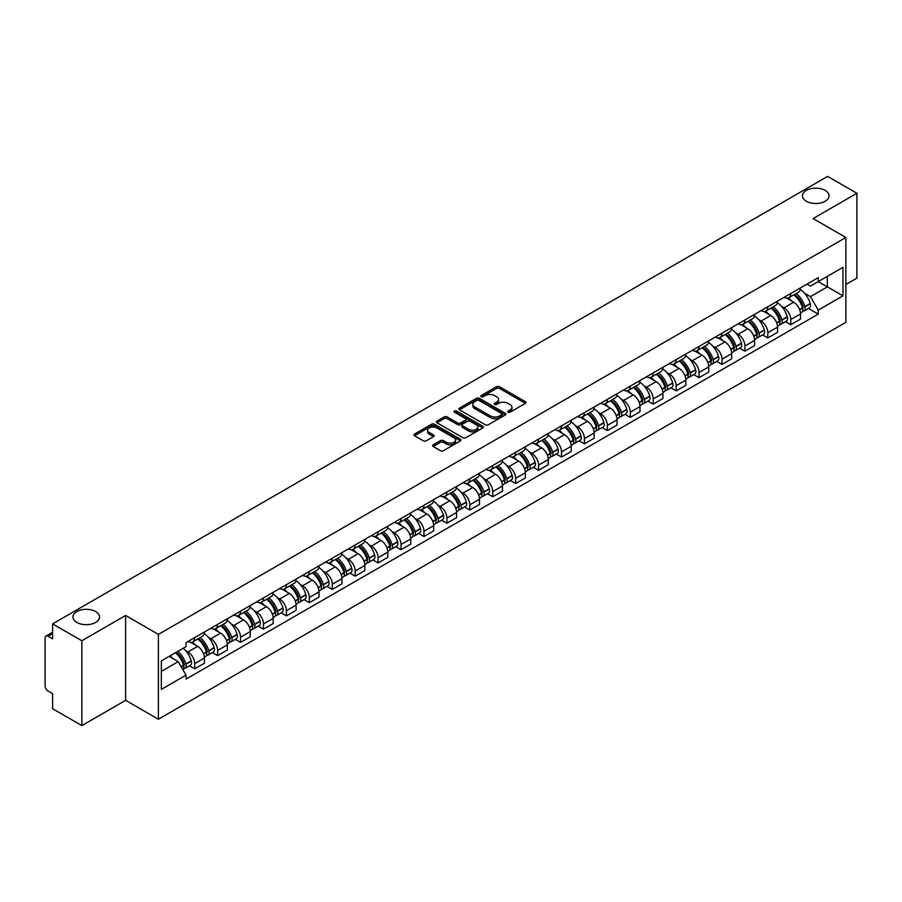 <?xml version="1.0" encoding="UTF-8"?>
<svg xmlns="http://www.w3.org/2000/svg" width="902" height="902" viewBox="0 0 902 902"><rect width="100%" height="100%" fill="white"/><g stroke="black" fill="none" stroke-linecap="round" stroke-linejoin="round"><path stroke-width="1.35" d="M508.063 412.203A1.432 0.823 0 0 0 510.081 412.203L525.404 403.363A2.041 1.173 0 0 0 526.001 402.529A2.041 1.173 0 0 0 525.404 401.694L499.437 386.699A2.041 1.173 0 0 0 496.562 386.699L481.228 395.55A1.432 0.823 0 0 0 480.811 396.136A1.432 0.823 0 0 0 481.228 396.722A1.432 0.823 0 0 0 483.247 396.722L485.231 395.572A6.528 3.766 0 0 1 494.465 395.572L496.63 396.824A6.528 3.766 0 0 1 498.547 399.485A6.528 3.766 0 0 1 496.63 402.145L494.646 403.295A1.432 0.823 0 0 0 494.228 403.882A1.432 0.823 0 0 0 494.646 404.457A1.432 0.823 0 0 0 496.664 404.457L498.648 403.318A6.528 3.766 0 0 1 507.882 403.318L510.047 404.57A6.528 3.766 0 0 1 511.953 407.23A6.528 3.766 0 0 1 510.047 409.891L508.063 411.041A1.432 0.823 0 0 0 507.646 411.628A1.432 0.823 0 0 0 508.063 412.203L508.063 411.041M95.657 611.567A13.305 7.678 0 0 0 81.157 609.91A13.305 7.678 0 0 0 72.949 617.002A13.305 7.678 0 0 0 76.839 622.425A13.305 7.678 0 0 0 91.339 624.094A13.305 7.678 0 0 0 99.547 617.002A13.305 7.678 0 0 0 95.657 611.567M825.161 190.401A13.305 7.678 0 0 0 810.661 188.732A13.305 7.678 0 0 0 802.453 195.824A13.305 7.678 0 0 0 806.343 201.259A13.305 7.678 0 0 0 820.843 202.916A13.305 7.678 0 0 0 829.051 195.824A13.305 7.678 0 0 0 825.161 190.401M433.231 444.833A2.041 1.173 0 0 0 432.633 445.667A2.041 1.173 0 0 0 433.231 446.501L440.514 450.707A2.041 1.173 0 0 0 443.401 450.707L460.426 440.875A2.041 1.173 0 0 0 461.023 440.041A2.041 1.173 0 0 0 460.426 439.206L434.46 424.222A2.041 1.173 0 0 0 431.573 424.222L414.548 434.042A2.041 1.173 0 0 0 413.95 434.877A2.041 1.173 0 0 0 414.548 435.711L423.354 440.796A2.041 1.173 0 0 0 426.24 440.796L433.524 436.591A2.041 1.173 0 0 0 434.121 435.756A2.041 1.173 0 0 0 433.524 434.922L429.16 432.408A5.457 3.146 0 0 1 427.559 430.175A5.457 3.146 0 0 1 430.93 427.266A5.457 3.146 0 0 1 436.872 427.943L453.965 437.82A5.457 3.146 0 0 1 455.566 440.041A5.457 3.146 0 0 1 452.195 442.95A5.457 3.146 0 0 1 446.253 442.273L443.401 440.627A2.041 1.173 0 0 0 440.514 440.627L433.231 444.833L433.231 446.501L440.514 442.33L440.514 440.627M158.402 634.399L125.637 615.468L81.845 640.758L52.598 623.868L827.653 176.397L856.9 193.276L813.108 218.566L845.873 237.485L158.402 634.399L158.402 719.244L845.873 322.33L845.873 237.485M485.377 424.808A2.041 1.173 0 0 0 488.264 424.808L505.289 414.976A2.041 1.173 0 0 0 505.887 414.142A2.041 1.173 0 0 0 505.289 413.308L479.323 398.323A2.041 1.173 0 0 0 476.436 398.323L459.411 408.144A2.041 1.173 0 0 0 458.814 408.978A2.041 1.173 0 0 0 459.411 409.812L485.377 424.808M455.003 412.518A1.432 0.823 0 0 1 456.457 412.721L482.829 427.943L465.827 437.752A2.041 1.173 0 0 1 462.952 437.752L436.985 422.767L436.985 421.099A2.041 1.173 0 0 0 436.388 421.933A2.041 1.173 0 0 0 436.985 422.767M436.985 421.099L444.269 416.893A2.041 1.173 0 0 1 447.155 416.893L457.686 422.97A2.041 1.173 0 0 0 460.572 422.97L465.398 420.185A2.041 1.173 0 0 0 465.996 419.351A2.041 1.173 0 0 0 465.398 418.517L454.439 412.191A1.432 0.823 0 0 1 454.022 411.605A1.432 0.823 0 0 1 454.901 410.838A1.432 0.823 0 0 1 456.457 411.019L482.852 426.263A2.041 1.173 0 0 1 483.449 427.097A2.041 1.173 0 0 1 482.852 427.931L482.852 426.263M81.845 640.758L81.845 725.603L52.598 708.724L52.598 693.706L48.043 691.067A4.16 2.402 -120 0 1 45.1 685.982L45.1 637.962A4.16 2.402 -120 0 1 45.957 636.057L52.598 632.223M845.873 284.491L856.9 278.132L856.9 193.276M81.845 725.603L125.637 700.324L158.402 719.244M52.598 623.868L52.598 638.887L48.043 636.26A4.16 2.402 -120 0 0 45.957 636.057M790.772 293.488A9.561 5.525 60 0 1 788.788 297.773L798.484 292.18A9.561 5.525 -120 0 0 800.469 287.885M781.56 306.409L784.007 307.819A9.561 5.525 60 0 1 790.772 319.533L800.469 313.93A9.561 5.525 -120 0 0 793.704 302.226L786.769 298.212M800.469 313.93L800.469 319.105L790.772 324.709L785.507 321.676M788.788 297.773A9.561 5.525 60 0 1 784.086 297.344M790.772 319.533L790.772 324.709M767.839 306.725A9.561 5.525 60 0 1 765.866 311.01L775.562 305.406A9.561 5.525 -120 0 0 777.547 301.121M762.585 334.901L767.839 337.946L777.547 332.342L777.547 327.167A9.561 5.525 -120 0 0 770.782 315.463L763.836 311.449M765.866 311.01A9.561 5.525 60 0 1 761.153 310.581M758.638 319.646L761.085 321.056A9.561 5.525 60 0 1 767.839 332.77L767.839 337.946M744.917 319.951A9.561 5.525 60 0 1 742.932 324.246L752.64 318.643A9.561 5.525 -120 0 0 754.613 314.358M739.663 348.138L744.917 351.182L754.613 345.579L754.613 340.404A9.561 5.525 -120 0 0 747.859 328.7L740.914 324.686M742.932 324.246A9.561 5.525 60 0 1 738.231 323.818M735.716 332.883L738.163 334.292A9.561 5.525 60 0 1 744.917 346.007L744.917 351.182M721.995 333.188A9.561 5.525 60 0 1 720.01 337.483L729.707 331.88A9.561 5.525 -120 0 0 731.691 327.595M716.729 361.375L721.995 364.419L731.691 358.816L731.691 353.64A9.561 5.525 -120 0 0 724.926 341.926L717.992 337.923M720.01 337.483A9.561 5.525 60 0 1 715.309 337.055M712.783 346.12L715.23 347.529A9.561 5.525 60 0 1 721.995 359.244L721.995 364.419M699.061 346.424A9.561 5.525 60 0 1 697.088 350.72L706.785 345.116A9.561 5.525 -120 0 0 708.769 340.832M693.807 374.612L699.061 377.656L708.769 372.052L708.769 366.877A9.561 5.525 -120 0 0 702.004 355.162L695.059 351.16M697.088 350.72A9.561 5.525 60 0 1 692.375 350.292M689.861 359.357L692.308 360.766A9.561 5.525 60 0 1 699.061 372.481L699.061 377.656M676.139 359.661A9.561 5.525 60 0 1 674.166 363.957L683.863 358.353A9.561 5.525 -120 0 0 685.836 354.069M670.885 387.849L676.139 390.882L685.836 385.289L685.836 380.114A9.561 5.525 -120 0 0 679.082 368.399L672.137 364.397M674.166 363.957A9.561 5.525 60 0 1 669.453 363.529M666.939 372.594L669.385 374.003A9.561 5.525 60 0 1 676.139 385.706L676.139 390.882M653.217 372.898A9.561 5.525 60 0 1 651.233 377.194L660.929 371.59A9.561 5.525 -120 0 0 662.914 367.294M647.952 401.086L653.217 404.119L662.914 398.526L662.914 393.351A9.561 5.525 -120 0 0 656.16 381.636L649.214 377.634M651.233 377.194A9.561 5.525 60 0 1 646.531 376.754M644.005 385.83L646.452 387.24A9.561 5.525 60 0 1 653.217 398.943L653.217 404.119M630.284 386.135A9.561 5.525 60 0 1 628.311 390.431L638.007 384.827A9.561 5.525 -120 0 0 639.992 380.531M625.03 414.322L630.295 417.355L639.992 411.763L639.992 406.588A9.561 5.525 -120 0 0 633.227 394.873L626.281 390.87M628.311 390.431A9.561 5.525 60 0 1 623.598 389.991M621.083 399.067L623.53 400.477A9.561 5.525 60 0 1 630.295 412.18L630.295 417.355M607.362 399.372A9.561 5.525 60 0 1 605.389 403.668L615.085 398.064A9.561 5.525 -120 0 0 617.058 393.768M602.108 427.559L607.362 430.592L617.058 425L617.058 419.825A9.561 5.525 -120 0 0 610.304 408.11L603.359 404.107M605.389 403.668A9.561 5.525 60 0 1 600.676 403.228M598.161 412.293L600.608 413.714A9.561 5.525 60 0 1 607.362 425.417L607.362 430.592M584.44 412.609A9.561 5.525 60 0 1 582.455 416.893L592.163 411.301A9.561 5.525 -120 0 0 594.136 407.005M579.174 440.796L584.44 443.829L594.136 438.225L594.136 433.05A9.561 5.525 -120 0 0 587.382 421.347L580.437 417.333M582.455 416.893A9.561 5.525 60 0 1 577.754 416.465M575.228 425.53L577.675 426.95A9.561 5.525 60 0 1 584.44 438.654L584.44 443.829M561.518 425.845A9.561 5.525 60 0 1 559.533 430.13L569.23 424.538A9.561 5.525 -120 0 0 571.214 420.242M556.252 454.033L561.518 457.066L571.214 451.462L571.214 446.287A9.561 5.525 -120 0 0 564.449 434.584L557.515 430.57M559.533 430.13A9.561 5.525 60 0 1 554.831 429.702M552.306 438.767L554.753 440.187A9.561 5.525 60 0 1 561.518 451.891L561.518 457.066M538.584 439.082A9.561 5.525 60 0 1 536.611 443.367L546.308 437.774A9.561 5.525 -120 0 0 548.281 433.479M533.33 467.27L538.584 470.303L548.292 464.699L548.292 459.524A9.561 5.525 -120 0 0 541.527 447.82L534.582 443.807M536.611 443.367A9.561 5.525 60 0 1 531.898 442.938M529.384 452.003L531.83 453.413A9.561 5.525 60 0 1 538.584 465.128L538.584 470.303M515.662 452.319A9.561 5.525 60 0 1 513.678 456.604L523.385 451.011A9.561 5.525 -120 0 0 525.359 446.715M510.397 480.507L515.662 483.54L525.359 477.936L525.359 472.761A9.561 5.525 -120 0 0 518.605 461.057L511.659 457.043M513.678 456.604A9.561 5.525 60 0 1 508.976 456.175M506.462 465.24L508.897 466.65A9.561 5.525 60 0 1 515.662 478.364L515.662 483.54M492.74 465.556A9.561 5.525 60 0 1 490.756 469.841L500.452 464.248A9.561 5.525 -120 0 0 502.437 459.952M487.475 493.732L492.74 496.776L502.437 491.173L502.437 485.998A9.561 5.525 -120 0 0 495.672 474.294L488.737 470.28M490.756 469.841A9.561 5.525 60 0 1 486.054 469.412M483.528 478.477L485.975 479.887A9.561 5.525 60 0 1 492.74 491.601L492.74 496.776M469.807 478.782A9.561 5.525 60 0 1 467.834 483.077L477.53 477.474A9.561 5.525 -120 0 0 479.514 473.189M464.553 506.969L469.807 510.013L479.514 504.41L479.514 499.234A9.561 5.525 -120 0 0 472.749 487.531L465.804 483.517M467.834 483.077A9.561 5.525 60 0 1 463.121 482.649M460.606 491.714L463.053 493.123A9.561 5.525 60 0 1 469.807 504.838L469.807 510.013M446.885 492.018A9.561 5.525 60 0 1 444.9 496.314L454.608 490.711A9.561 5.525 -120 0 0 456.581 486.426M441.63 520.206L446.885 523.25L456.581 517.647L456.581 512.471A9.561 5.525 -120 0 0 449.827 500.757L442.882 496.754M444.9 496.314A9.561 5.525 60 0 1 440.199 495.886M437.684 504.951L440.12 506.36A9.561 5.525 60 0 1 446.885 518.075L446.885 523.25M423.963 505.255A9.561 5.525 60 0 1 421.978 509.551L431.675 503.947A9.561 5.525 -120 0 0 433.659 499.663M418.697 533.443L423.963 536.487L433.659 530.883L433.659 525.708A9.561 5.525 -120 0 0 426.894 513.993L419.96 509.991M421.978 509.551A9.561 5.525 60 0 1 417.276 509.123M414.751 518.188L417.198 519.597A9.561 5.525 60 0 1 423.963 531.312L423.963 536.487M401.029 518.492A9.561 5.525 60 0 1 399.056 522.788L408.753 517.184A9.561 5.525 -120 0 0 410.737 512.9M395.775 546.68L401.029 549.724L410.737 544.12L410.737 538.945A9.561 5.525 -120 0 0 403.972 527.23L397.027 523.228M399.056 522.788A9.561 5.525 60 0 1 394.343 522.359M391.829 531.425L394.275 532.834A9.561 5.525 60 0 1 401.029 544.537L401.029 549.724M378.107 531.729A9.561 5.525 60 0 1 376.134 536.025L385.83 530.421A9.561 5.525 -120 0 0 387.804 526.137M372.853 559.917L378.107 562.949L387.804 557.357L387.804 552.182A9.561 5.525 -120 0 0 381.05 540.467L374.104 536.465M376.134 536.025A9.561 5.525 60 0 1 371.421 535.596M368.907 544.661L371.353 546.071A9.561 5.525 60 0 1 378.107 557.774L378.107 562.949M355.185 544.966A9.561 5.525 60 0 1 353.201 549.262L362.897 543.658A9.561 5.525 -120 0 0 364.882 539.362M349.92 573.153L355.185 576.186L364.882 570.594L364.882 565.419A9.561 5.525 -120 0 0 358.117 553.704L351.182 549.701M353.201 549.262A9.561 5.525 60 0 1 348.499 548.822M345.973 557.898L348.42 559.308A9.561 5.525 60 0 1 355.185 571.011L355.185 576.186M332.252 558.203A9.561 5.525 60 0 1 330.279 562.498L339.975 556.895A9.561 5.525 -120 0 0 341.959 552.599M326.998 586.39L332.263 589.423L341.959 583.831L341.959 578.656A9.561 5.525 -120 0 0 335.194 566.941L328.249 562.938M330.279 562.498A9.561 5.525 60 0 1 325.566 562.059M323.051 571.135L325.498 572.544A9.561 5.525 60 0 1 332.263 584.248L332.263 589.423M309.33 571.44A9.561 5.525 60 0 1 307.356 575.735L317.053 570.132A9.561 5.525 -120 0 0 319.026 565.836M304.075 599.627L309.33 602.66L319.026 597.068L319.026 591.881A9.561 5.525 -120 0 0 312.272 580.178L305.327 576.175M307.356 575.735A9.561 5.525 60 0 1 302.644 575.296M300.129 584.361L302.576 585.781A9.561 5.525 60 0 1 309.33 597.485L309.33 602.66M286.408 584.676A9.561 5.525 60 0 1 284.423 588.961L294.131 583.368A9.561 5.525 -120 0 0 296.104 579.073M281.142 612.864L286.408 615.897L296.104 610.293L296.104 605.118A9.561 5.525 -120 0 0 289.35 593.415L282.405 589.401M284.423 588.961A9.561 5.525 60 0 1 279.721 588.532M277.196 597.598L279.643 599.018A9.561 5.525 60 0 1 286.408 610.722L286.408 615.897M263.485 597.913A9.561 5.525 60 0 1 261.501 602.198L271.198 596.605A9.561 5.525 -120 0 0 273.182 592.31M258.22 626.101L263.485 629.134L273.182 623.53L273.182 618.355A9.561 5.525 -120 0 0 266.417 606.651L259.483 602.637M261.501 602.198A9.561 5.525 60 0 1 256.799 601.769M254.274 610.834L256.72 612.255A9.561 5.525 60 0 1 263.485 623.958L263.485 629.134M240.552 611.15A9.561 5.525 60 0 1 238.579 615.435L248.275 609.842A9.561 5.525 -120 0 0 250.249 605.546M235.298 639.338L240.552 642.371L250.26 636.767L250.26 631.592A9.561 5.525 -120 0 0 243.495 619.888L236.549 615.874M238.579 615.435A9.561 5.525 60 0 1 233.866 615.006M231.352 624.071L233.798 625.481A9.561 5.525 60 0 1 240.552 637.195L240.552 642.371M217.63 624.387A9.561 5.525 60 0 1 215.646 628.671L225.353 623.079A9.561 5.525 -120 0 0 227.327 618.783M212.365 652.574L217.63 655.607L227.327 650.004L227.327 644.829A9.561 5.525 -120 0 0 220.573 633.125L213.627 629.111M215.646 628.671A9.561 5.525 60 0 1 210.944 628.243M208.418 637.308L210.865 638.717A9.561 5.525 60 0 1 217.63 650.432L217.63 655.607M194.708 637.624A9.561 5.525 60 0 1 192.724 641.908L202.42 636.305A9.561 5.525 -120 0 0 204.404 632.02M189.443 665.8L194.708 668.844L204.404 663.241L204.404 658.065A9.561 5.525 -120 0 0 197.639 646.362L190.705 642.348M192.724 641.908A9.561 5.525 60 0 1 188.022 641.48M185.496 650.545L187.943 651.954A9.561 5.525 60 0 1 194.708 663.669L194.708 668.844M807.008 284.107L810.458 286.103L842.942 267.353L827.359 276.35L827.359 286.87L810.458 296.623L804.494 293.173M161.345 671.392L178.246 661.628L186.037 675.124L161.345 689.376L161.345 660.862L186.037 646.61L186.037 642.619L818.249 277.613L818.249 281.604L842.942 295.856L818.249 310.119L810.458 296.623M842.942 267.353L842.942 295.856M186.037 675.124L186.037 679.105L818.249 314.099L818.249 310.119M125.637 615.468L125.637 700.324M178.246 661.628L169.136 656.374M808.429 308.439L818.249 314.099M508.627 412.406L510.047 411.594A6.528 3.766 0 0 0 511.953 408.933L511.953 407.23M498.547 399.485L498.547 401.187A6.528 3.766 0 0 1 496.63 403.848L495.221 404.66M525.381 403.374L499.437 388.401A2.041 1.173 0 0 0 496.562 388.401L481.803 396.914M505.255 414.988L479.323 400.014A2.041 1.173 0 0 0 476.436 400.014L459.445 409.824M501.681 414.728A1.432 0.823 0 0 0 502.098 414.142A1.432 0.823 0 0 0 501.681 413.556L478.883 400.398A1.432 0.823 0 0 0 476.865 400.398L474.779 401.604A6.528 3.766 0 0 0 472.862 404.276A6.528 3.766 0 0 0 474.779 406.937L490.35 415.935A6.528 3.766 0 0 0 499.584 415.935L501.681 414.728L501.681 416.42A1.432 0.823 0 0 0 502.098 415.845L502.098 414.142M472.862 404.276L472.862 405.968A6.528 3.766 0 0 0 474.779 408.64L474.779 406.937M501.681 416.42L499.584 417.626A6.528 3.766 0 0 1 490.35 417.626L474.779 408.64M437.008 422.779L444.269 418.584L444.269 416.893M465.996 419.351L465.996 421.042A2.041 1.173 0 0 1 465.398 421.877L460.572 424.673A2.041 1.173 0 0 1 457.686 424.673L447.155 418.584A2.041 1.173 0 0 0 444.269 418.584M468.612 429.284A5.457 3.146 0 0 0 474.553 429.961A5.457 3.146 0 0 0 477.925 427.052A5.457 3.146 0 0 0 476.324 424.819L470.303 421.347A2.041 1.173 0 0 0 467.416 421.347L462.591 424.132A2.041 1.173 0 0 0 461.993 424.966A2.041 1.173 0 0 0 462.591 425.8L468.612 429.284L468.612 430.976A5.457 3.146 0 0 0 474.553 431.663A5.457 3.146 0 0 0 477.925 428.754L477.925 427.052M461.993 424.966L461.993 426.669A2.041 1.173 0 0 0 462.591 427.503L462.591 425.8M468.612 430.976L462.591 427.503M455.566 440.041L455.566 441.743A5.457 3.146 0 0 1 452.195 444.652A5.457 3.146 0 0 1 446.253 443.964L443.401 442.33A2.041 1.173 0 0 0 440.514 442.33M427.559 430.175L427.559 431.878A5.457 3.146 0 0 0 429.16 434.099L429.16 432.408M433.49 436.602L429.16 434.099M460.392 440.898L434.46 425.913A2.041 1.173 0 0 0 431.573 425.913L414.582 435.734M794.38 294.548A13.09 7.554 60 0 1 794.448 294.582A13.09 7.554 60 0 1 803.062 306.342L803.13 306.612A2.548 1.466 60 0 1 802.735 308.608A2.548 1.466 60 0 1 802.679 308.642M793.805 294.875A15.796 9.121 60 0 1 802.487 307.909L802.566 308.18A5.243 3.033 60 0 1 801.731 312.306L800.424 313.062M802.633 311.145A5.243 3.033 -120 0 0 804.088 310.942A5.243 3.033 -120 0 0 804.911 306.827L804.832 306.556A15.796 9.121 -120 0 0 796.15 293.522M800.266 289.565A15.796 9.121 60 0 1 810.199 303.455L810.278 303.726A5.243 3.033 60 0 1 809.444 307.853L804.088 310.942M788.416 297.964A15.796 9.121 60 0 1 791.719 301.076M799.397 301.099L801.404 302.26M771.447 307.785A13.09 7.554 60 0 1 771.514 307.819A13.09 7.554 60 0 1 780.129 319.567L780.207 319.838A2.548 1.466 60 0 1 779.813 321.845A2.548 1.466 60 0 1 779.745 321.867M770.883 308.112A15.796 9.121 60 0 1 779.553 321.146L779.632 321.416A5.243 3.033 60 0 1 778.809 325.543L777.501 326.298M779.7 324.382A5.243 3.033 -120 0 0 781.155 324.179A5.243 3.033 -120 0 0 781.989 320.063L781.91 319.793A15.796 9.121 -120 0 0 773.228 306.759M777.344 302.801A15.796 9.121 60 0 1 787.277 316.692L787.356 316.963A5.243 3.033 60 0 1 786.521 321.089L781.155 324.179M765.494 311.19A15.796 9.121 60 0 1 768.786 314.313M776.464 314.336L778.482 315.497M748.525 321.022A13.09 7.554 60 0 1 748.592 321.056A13.09 7.554 60 0 1 757.206 332.804L757.285 333.075A2.548 1.466 60 0 1 756.879 335.082A2.548 1.466 60 0 1 756.823 335.104M747.95 321.349A15.796 9.121 60 0 1 756.631 334.383L756.71 334.653A5.243 3.033 60 0 1 755.876 338.78L754.579 339.524M756.778 337.619A5.243 3.033 -120 0 0 758.232 337.416A5.243 3.033 -120 0 0 759.067 333.3L758.988 333.03A15.796 9.121 -120 0 0 750.306 319.996M754.422 316.038A15.796 9.121 60 0 1 764.344 329.929L764.422 330.2A5.243 3.033 60 0 1 763.599 334.326L758.232 337.416M742.56 324.427A15.796 9.121 60 0 1 745.864 327.539M753.542 327.561L755.56 328.734M725.603 334.259A13.09 7.554 60 0 1 725.67 334.292A13.09 7.554 60 0 1 734.284 346.041L734.363 346.312A2.548 1.466 60 0 1 733.957 348.319A2.548 1.466 60 0 1 733.901 348.341M725.028 334.586A15.796 9.121 60 0 1 733.709 347.62L733.788 347.89A5.243 3.033 60 0 1 732.954 352.017L731.646 352.761M733.856 350.855A5.243 3.033 -120 0 0 735.31 350.652A5.243 3.033 -120 0 0 736.133 346.537L736.055 346.267A15.796 9.121 -120 0 0 727.384 333.233M731.488 329.275A15.796 9.121 60 0 1 741.421 343.166L741.5 343.437A5.243 3.033 60 0 1 740.666 347.552L735.31 350.652M719.638 337.664A15.796 9.121 60 0 1 722.942 340.776M730.62 340.798L732.627 341.959M702.669 347.495A13.09 7.554 60 0 1 702.737 347.529A13.09 7.554 60 0 1 711.351 359.278L711.43 359.548A2.548 1.466 60 0 1 711.035 361.555A2.548 1.466 60 0 1 710.968 361.578M702.106 347.822A15.796 9.121 60 0 1 710.787 360.856L710.855 361.127A5.243 3.033 60 0 1 710.032 365.242L708.724 365.998M710.923 364.092A5.243 3.033 -120 0 0 712.377 363.889A5.243 3.033 -120 0 0 713.211 359.774L713.132 359.503A15.796 9.121 -120 0 0 704.451 346.469M708.566 342.501A15.796 9.121 60 0 1 718.499 356.403L718.578 356.673A5.243 3.033 60 0 1 717.744 360.789L712.377 363.889M696.716 350.901A15.796 9.121 60 0 1 700.008 354.012M707.698 354.035L709.705 355.196M679.747 360.732A13.09 7.554 60 0 1 679.815 360.766A13.09 7.554 60 0 1 688.429 372.515L688.508 372.785A2.548 1.466 60 0 1 688.102 374.781A2.548 1.466 60 0 1 688.046 374.815M679.172 361.059A15.796 9.121 60 0 1 687.854 374.093L687.933 374.364A5.243 3.033 60 0 1 687.11 378.479L685.802 379.235M688 377.318A5.243 3.033 -120 0 0 689.455 377.126A5.243 3.033 -120 0 0 690.289 373.011L690.21 372.729A15.796 9.121 -120 0 0 681.529 359.706M685.644 355.738A15.796 9.121 60 0 1 695.566 369.64L695.645 369.91A5.243 3.033 60 0 1 694.822 374.026L689.455 377.126M673.794 364.137A15.796 9.121 60 0 1 677.086 367.249M684.765 367.272L686.783 368.433M656.825 373.969A13.09 7.554 60 0 1 656.893 374.003A13.09 7.554 60 0 1 665.507 385.752L665.586 386.022A2.548 1.466 60 0 1 665.18 388.018A2.548 1.466 60 0 1 665.124 388.052M656.25 374.296A15.796 9.121 60 0 1 664.932 387.33L665.011 387.601A5.243 3.033 60 0 1 664.176 391.716L662.88 392.471M665.078 390.555A5.243 3.033 -120 0 0 666.533 390.363A5.243 3.033 -120 0 0 667.356 386.236L667.277 385.966A15.796 9.121 -120 0 0 658.607 372.943M662.711 368.974A15.796 9.121 60 0 1 672.644 382.876L672.723 383.147A5.243 3.033 60 0 1 671.9 387.262L666.533 390.363M650.861 377.374A15.796 9.121 60 0 1 654.164 380.486M661.842 380.509L663.849 381.67M633.903 387.206A13.09 7.554 60 0 1 633.959 387.24A13.09 7.554 60 0 1 642.574 398.988L642.652 399.259A2.548 1.466 60 0 1 642.258 401.255A2.548 1.466 60 0 1 642.201 401.289M633.328 387.533A15.796 9.121 60 0 1 642.01 400.567L642.077 400.838A5.243 3.033 60 0 1 641.254 404.953L639.946 405.708M642.156 403.792A5.243 3.033 -120 0 0 643.6 403.6A5.243 3.033 -120 0 0 644.434 399.473L644.355 399.203A15.796 9.121 -120 0 0 635.673 386.169M639.789 382.211A15.796 9.121 60 0 1 649.722 396.113L649.801 396.384A5.243 3.033 60 0 1 648.966 400.499L643.6 403.6M627.939 390.611A15.796 9.121 60 0 1 631.231 393.723M638.92 393.746L640.927 394.907M610.97 400.432A13.09 7.554 60 0 1 611.037 400.477A13.09 7.554 60 0 1 619.651 412.225L619.73 412.496A2.548 1.466 60 0 1 619.324 414.492A2.548 1.466 60 0 1 619.268 414.525M610.395 400.77A15.796 9.121 60 0 1 619.076 413.804L619.155 414.074A5.243 3.033 60 0 1 618.332 418.19L617.024 418.945M619.223 417.028A5.243 3.033 -120 0 0 620.677 416.837A5.243 3.033 -120 0 0 621.512 412.71L621.433 412.44A15.796 9.121 -120 0 0 612.751 399.406M616.867 395.448A15.796 9.121 60 0 1 626.8 409.35L626.867 409.621A5.243 3.033 60 0 1 626.044 413.736L620.677 416.837M605.016 403.848A15.796 9.121 60 0 1 608.309 406.96M615.987 406.982L618.005 408.144M588.048 413.668A13.09 7.554 60 0 1 588.115 413.714A13.09 7.554 60 0 1 596.729 425.462L596.808 425.733A2.548 1.466 60 0 1 596.402 427.728A2.548 1.466 60 0 1 596.346 427.762M587.473 414.007A15.796 9.121 60 0 1 596.154 427.041L596.233 427.311A5.243 3.033 60 0 1 595.399 431.427L594.102 432.182M596.301 430.265A5.243 3.033 -120 0 0 597.755 430.074A5.243 3.033 -120 0 0 598.578 425.947L598.511 425.676A15.796 9.121 -120 0 0 589.829 412.642M593.944 408.685A15.796 9.121 60 0 1 603.866 422.576L603.945 422.858A5.243 3.033 60 0 1 603.122 426.973L597.755 430.074M582.083 417.085A15.796 9.121 60 0 1 585.387 420.197M593.065 420.219L595.083 421.381M565.126 426.905A13.09 7.554 60 0 1 565.182 426.95A13.09 7.554 60 0 1 573.807 438.699L573.875 438.97A2.548 1.466 60 0 1 573.48 440.965A2.548 1.466 60 0 1 573.424 440.999M564.551 427.244A15.796 9.121 60 0 1 573.232 440.266L573.311 440.548A5.243 3.033 60 0 1 572.477 444.663L571.169 445.419M573.379 443.502A5.243 3.033 -120 0 0 574.833 443.31A5.243 3.033 -120 0 0 575.656 439.184L575.577 438.913A15.796 9.121 -120 0 0 566.896 425.879M571.011 421.922A15.796 9.121 60 0 1 580.944 435.813L581.023 436.083A5.243 3.033 60 0 1 580.189 440.21L574.833 443.31M559.161 430.322A15.796 9.121 60 0 1 562.465 433.434M570.143 433.456L572.15 434.617M542.192 440.142A13.09 7.554 60 0 1 542.26 440.187A13.09 7.554 60 0 1 550.874 451.936L550.953 452.206A2.548 1.466 60 0 1 550.547 454.202A2.548 1.466 60 0 1 550.491 454.236M541.617 440.48A15.796 9.121 60 0 1 550.299 453.503L550.378 453.774A5.243 3.033 60 0 1 549.555 457.9L548.247 458.656M550.445 456.739A5.243 3.033 -120 0 0 551.9 456.547A5.243 3.033 -120 0 0 552.734 452.421L552.655 452.15A15.796 9.121 -120 0 0 543.974 439.116M548.089 435.159A15.796 9.121 60 0 1 558.022 449.049L558.09 449.32A5.243 3.033 60 0 1 557.267 453.447L551.9 456.547M536.239 443.558A15.796 9.121 60 0 1 539.531 446.67M547.21 446.693L549.228 447.854M519.27 453.379A13.09 7.554 60 0 1 519.338 453.413A13.09 7.554 60 0 1 527.952 465.173L528.031 465.443A2.548 1.466 60 0 1 527.625 467.439A2.548 1.466 60 0 1 527.569 467.473M518.695 453.706A15.796 9.121 60 0 1 527.377 466.74L527.456 467.01A5.243 3.033 60 0 1 526.621 471.137L525.325 471.893M527.523 469.976A5.243 3.033 -120 0 0 528.978 469.773A5.243 3.033 -120 0 0 529.801 465.657L529.733 465.387A15.796 9.121 -120 0 0 521.052 452.353M525.167 448.395A15.796 9.121 60 0 1 535.089 462.286L535.168 462.557A5.243 3.033 60 0 1 534.345 466.684L528.978 469.773M513.306 456.795A15.796 9.121 60 0 1 516.609 459.907M524.288 459.93L526.306 461.091M496.348 466.616A13.09 7.554 60 0 1 496.416 466.65A13.09 7.554 60 0 1 505.03 478.398L505.097 478.68A2.548 1.466 60 0 1 504.703 480.676A2.548 1.466 60 0 1 504.646 480.71M495.773 466.943A15.796 9.121 60 0 1 504.455 479.977L504.534 480.247A5.243 3.033 60 0 1 503.699 484.374L502.391 485.129M504.601 483.213A5.243 3.033 -120 0 0 506.056 483.01A5.243 3.033 -120 0 0 506.879 478.894L506.8 478.624A15.796 9.121 -120 0 0 498.118 465.59M502.234 461.632A15.796 9.121 60 0 1 512.167 475.523L512.246 475.794A5.243 3.033 60 0 1 511.411 479.92L506.056 483.01M490.384 470.021A15.796 9.121 60 0 1 493.687 473.144M501.365 473.167L503.372 474.328M473.415 479.853A13.09 7.554 60 0 1 473.482 479.887A13.09 7.554 60 0 1 482.096 491.635L482.175 491.906A2.548 1.466 60 0 1 481.769 493.913A2.548 1.466 60 0 1 481.713 493.935M472.851 480.18A15.796 9.121 60 0 1 481.521 493.214L481.6 493.484A5.243 3.033 60 0 1 480.777 497.611L479.469 498.355M481.668 496.45A5.243 3.033 -120 0 0 483.122 496.247A5.243 3.033 -120 0 0 483.957 492.131L483.878 491.861A15.796 9.121 -120 0 0 475.196 478.827M479.312 474.869A15.796 9.121 60 0 1 489.245 488.76L489.324 489.031A5.243 3.033 60 0 1 488.489 493.157L483.122 496.247M467.462 483.258A15.796 9.121 60 0 1 470.754 486.381M478.432 486.392L480.45 487.565M450.493 493.09A13.09 7.554 60 0 1 450.56 493.123A13.09 7.554 60 0 1 459.174 504.872L459.253 505.143A2.548 1.466 60 0 1 458.847 507.149A2.548 1.466 60 0 1 458.791 507.172M449.918 493.417A15.796 9.121 60 0 1 458.599 506.45L458.678 506.721A5.243 3.033 60 0 1 457.844 510.848L456.547 511.592M458.746 509.686A5.243 3.033 -120 0 0 460.2 509.483A5.243 3.033 -120 0 0 461.035 505.368L460.956 505.097A15.796 9.121 -120 0 0 452.274 492.064M456.389 488.106A15.796 9.121 60 0 1 466.311 501.997L466.39 502.267A5.243 3.033 60 0 1 465.567 506.394L460.2 509.483M444.528 496.495A15.796 9.121 60 0 1 447.832 499.607M455.51 499.629L457.528 500.802M427.571 506.326A13.09 7.554 60 0 1 427.638 506.36A13.09 7.554 60 0 1 436.252 518.109L436.331 518.379A2.548 1.466 60 0 1 435.925 520.386A2.548 1.466 60 0 1 435.869 520.409M426.996 506.653A15.796 9.121 60 0 1 435.677 519.687L435.756 519.958A5.243 3.033 60 0 1 434.922 524.085L433.614 524.829M435.824 522.923A5.243 3.033 -120 0 0 437.278 522.72A5.243 3.033 -120 0 0 438.101 518.605L438.022 518.334A15.796 9.121 -120 0 0 429.341 505.3M433.456 501.343A15.796 9.121 60 0 1 443.389 515.234L443.468 515.504A5.243 3.033 60 0 1 442.634 519.62L437.278 522.72M421.606 509.731A15.796 9.121 60 0 1 424.91 512.843M432.588 512.866L434.595 514.027M404.637 519.563A13.09 7.554 60 0 1 404.705 519.597A13.09 7.554 60 0 1 413.319 531.346L413.398 531.616A2.548 1.466 60 0 1 413.003 533.623A2.548 1.466 60 0 1 412.936 533.646M404.073 519.89A15.796 9.121 60 0 1 412.744 532.924L412.823 533.195A5.243 3.033 60 0 1 412 537.31L410.692 538.066M412.89 536.16A5.243 3.033 -120 0 0 414.345 535.957A5.243 3.033 -120 0 0 415.179 531.842L415.1 531.571A15.796 9.121 -120 0 0 406.419 518.537M410.534 514.568A15.796 9.121 60 0 1 420.467 528.471L420.546 528.741A5.243 3.033 60 0 1 419.712 532.856L414.345 535.957M398.684 522.968A15.796 9.121 60 0 1 401.976 526.08M409.655 526.103L411.673 527.264M381.715 532.8A13.09 7.554 60 0 1 381.783 532.834A13.09 7.554 60 0 1 390.397 544.582L390.476 544.853A2.548 1.466 60 0 1 390.07 546.849A2.548 1.466 60 0 1 390.014 546.883M381.14 533.127A15.796 9.121 60 0 1 389.822 546.161L389.901 546.432A5.243 3.033 60 0 1 389.078 550.547L387.77 551.302M389.968 549.386A5.243 3.033 -120 0 0 391.423 549.194A5.243 3.033 -120 0 0 392.257 545.079L392.178 544.797A15.796 9.121 -120 0 0 383.497 531.774M387.612 527.805A15.796 9.121 60 0 1 397.534 541.707L397.613 541.978A5.243 3.033 60 0 1 396.79 546.093L391.423 549.194M375.762 536.205A15.796 9.121 60 0 1 379.054 539.317M386.732 539.34L388.751 540.501M358.793 546.037A13.09 7.554 60 0 1 358.861 546.071A13.09 7.554 60 0 1 367.475 557.819L367.554 558.09A2.548 1.466 60 0 1 367.148 560.086A2.548 1.466 60 0 1 367.091 560.119M358.218 546.364A15.796 9.121 60 0 1 366.9 559.398L366.979 559.668A5.243 3.033 60 0 1 366.144 563.784L364.836 564.539M367.046 562.622A5.243 3.033 -120 0 0 368.501 562.431A5.243 3.033 -120 0 0 369.324 558.304L369.245 558.034A15.796 9.121 -120 0 0 360.575 545M364.679 541.042A15.796 9.121 60 0 1 374.612 554.944L374.691 555.215A5.243 3.033 60 0 1 373.856 559.33L368.501 562.431M352.829 549.442A15.796 9.121 60 0 1 356.132 552.554M363.81 552.576L365.817 553.738M335.871 559.263A13.09 7.554 60 0 1 335.927 559.308A13.09 7.554 60 0 1 344.541 571.056L344.62 571.327A2.548 1.466 60 0 1 344.226 573.322A2.548 1.466 60 0 1 344.169 573.356M335.296 559.601A15.796 9.121 60 0 1 343.978 572.635L344.045 572.905A5.243 3.033 60 0 1 343.222 577.021L341.914 577.776M344.124 575.859A5.243 3.033 -120 0 0 345.567 575.668A5.243 3.033 -120 0 0 346.402 571.541L346.323 571.27A15.796 9.121 -120 0 0 337.641 558.237M341.757 554.279A15.796 9.121 60 0 1 351.69 568.181L351.769 568.452A5.243 3.033 60 0 1 350.934 572.567L345.567 575.668M329.906 562.679A15.796 9.121 60 0 1 333.199 565.791M340.888 565.813L342.895 566.975M312.938 572.499A13.09 7.554 60 0 1 313.005 572.544A13.09 7.554 60 0 1 321.619 584.293L321.698 584.564A2.548 1.466 60 0 1 321.292 586.559A2.548 1.466 60 0 1 321.236 586.593M312.363 572.838A15.796 9.121 60 0 1 321.044 585.872L321.123 586.142A5.243 3.033 60 0 1 320.3 590.258L318.992 591.013M321.191 589.096A5.243 3.033 -120 0 0 322.645 588.905A5.243 3.033 -120 0 0 323.48 584.778L323.401 584.507A15.796 9.121 -120 0 0 314.719 571.473M318.834 567.516A15.796 9.121 60 0 1 328.768 581.418L328.835 581.689A5.243 3.033 60 0 1 328.012 585.804L322.645 588.905M306.984 575.916A15.796 9.121 60 0 1 310.277 579.028M317.955 579.05L319.973 580.212M290.016 585.736A13.09 7.554 60 0 1 290.083 585.781A13.09 7.554 60 0 1 298.697 597.53L298.776 597.801A2.548 1.466 60 0 1 298.37 599.796A2.548 1.466 60 0 1 298.314 599.83M289.441 586.074A15.796 9.121 60 0 1 298.122 599.108L298.201 599.379A5.243 3.033 60 0 1 297.367 603.494L296.07 604.25M298.269 602.333A5.243 3.033 -120 0 0 299.723 602.141A5.243 3.033 -120 0 0 300.546 598.015L300.467 597.744A15.796 9.121 -120 0 0 291.797 584.71M295.912 580.753A15.796 9.121 60 0 1 305.834 594.643L305.913 594.925A5.243 3.033 60 0 1 305.09 599.041L299.723 602.141M284.051 589.153A15.796 9.121 60 0 1 287.355 592.264M295.033 592.287L297.051 593.448M267.093 598.973A13.09 7.554 60 0 1 267.15 599.018A13.09 7.554 60 0 1 275.775 610.767L275.843 611.037A2.548 1.466 60 0 1 275.448 613.033A2.548 1.466 60 0 1 275.392 613.067M266.518 599.311A15.796 9.121 60 0 1 275.2 612.334L275.268 612.616A5.243 3.033 60 0 1 274.445 616.731L273.137 617.487M275.347 615.57A5.243 3.033 -120 0 0 276.801 615.378A5.243 3.033 -120 0 0 277.624 611.252L277.545 610.981A15.796 9.121 -120 0 0 268.864 597.947M272.979 593.99A15.796 9.121 60 0 1 282.912 607.88L282.991 608.151A5.243 3.033 60 0 1 282.157 612.278L276.801 615.378M261.129 602.389A15.796 9.121 60 0 1 264.433 605.501M272.111 605.524L274.118 606.685M244.16 612.21A13.09 7.554 60 0 1 244.228 612.255A13.09 7.554 60 0 1 252.842 624.004L252.921 624.274A2.548 1.466 60 0 1 252.515 626.27A2.548 1.466 60 0 1 252.459 626.304M243.585 612.537A15.796 9.121 60 0 1 252.267 625.571L252.346 625.841A5.243 3.033 60 0 1 251.523 629.968L250.215 630.723M252.413 628.807A5.243 3.033 -120 0 0 253.868 628.604A5.243 3.033 -120 0 0 254.702 624.488L254.623 624.218A15.796 9.121 -120 0 0 245.942 611.184M250.057 607.226A15.796 9.121 60 0 1 259.99 621.117L260.058 621.388A5.243 3.033 60 0 1 259.235 625.514L253.868 628.604M238.207 615.626A15.796 9.121 60 0 1 241.499 618.738M249.177 618.761L251.196 619.922M221.238 625.447A13.09 7.554 60 0 1 221.306 625.481A13.09 7.554 60 0 1 229.92 637.24L229.999 637.511A2.548 1.466 60 0 1 229.593 639.507A2.548 1.466 60 0 1 229.536 639.541M220.663 625.774A15.796 9.121 60 0 1 229.345 638.808L229.424 639.078A5.243 3.033 60 0 1 228.589 643.205L227.293 643.96M229.491 642.044A5.243 3.033 -120 0 0 230.946 641.841A5.243 3.033 -120 0 0 231.769 637.725L231.701 637.455A15.796 9.121 -120 0 0 223.019 624.421M227.135 620.463A15.796 9.121 60 0 1 237.057 634.354L237.136 634.625A5.243 3.033 60 0 1 236.313 638.751L230.946 641.841M215.274 628.863A15.796 9.121 60 0 1 218.577 631.975M226.255 631.998L228.274 633.159M198.316 638.684A13.09 7.554 60 0 1 198.372 638.717A13.09 7.554 60 0 1 206.998 650.466L207.065 650.737A2.548 1.466 60 0 1 206.671 652.744A2.548 1.466 60 0 1 206.614 652.766M197.741 639.011A15.796 9.121 60 0 1 206.423 652.045L206.502 652.315A5.243 3.033 60 0 1 205.667 656.442L204.359 657.197M206.569 655.28A5.243 3.033 -120 0 0 208.024 655.077A5.243 3.033 -120 0 0 208.847 650.962L208.768 650.692A15.796 9.121 -120 0 0 200.086 637.658M204.202 633.7A15.796 9.121 60 0 1 214.135 647.591L214.214 647.861A5.243 3.033 60 0 1 213.379 651.988L208.024 655.077M192.351 642.089A15.796 9.121 60 0 1 195.655 645.212M203.333 645.234L205.34 646.396M176.093 652.349A13.09 7.554 60 0 1 184.064 663.703L184.143 663.973A2.548 1.466 60 0 1 183.737 665.98A2.548 1.466 60 0 1 183.681 666.003M175.428 652.732A15.796 9.121 60 0 1 183.489 665.281L183.568 665.552A5.243 3.033 60 0 1 182.847 669.611M183.636 668.517A5.243 3.033 -120 0 0 185.09 668.314A5.243 3.033 -120 0 0 185.925 664.199L185.846 663.928A15.796 9.121 -120 0 0 177.784 651.379M183.14 648.279A15.796 9.121 60 0 1 191.213 660.828L191.292 661.098A5.243 3.033 60 0 1 190.457 665.225L185.09 668.314M170.061 655.833A15.796 9.121 60 0 1 172.722 658.449M180.4 658.46L182.418 659.633M217.63 650.432L227.327 644.829M240.552 637.195L250.26 631.592M263.485 623.958L273.182 618.355M286.408 610.722L296.104 605.118M309.33 597.485L319.026 591.881M332.263 584.248L341.959 578.656M355.185 571.011L364.882 565.419M378.107 557.774L387.804 552.182M401.029 544.537L410.737 538.945M423.963 531.312L433.659 525.708M446.885 518.075L456.581 512.471M469.807 504.838L479.514 499.234M492.74 491.601L502.437 485.998M515.662 478.364L525.359 472.761M538.584 465.128L548.292 459.524M561.518 451.891L571.214 446.287M584.44 438.654L594.136 433.05M607.362 425.417L617.058 419.825M630.295 412.18L639.992 406.588M653.217 398.943L662.914 393.351M676.139 385.706L685.836 380.114M699.061 372.481L708.769 366.877M721.995 359.244L731.691 353.64M744.917 346.007L754.613 340.404M767.839 332.77L777.547 327.167M194.708 663.669L204.404 658.065M187.943 651.954L197.639 646.362M210.865 638.717L220.573 633.125M233.798 625.481L243.495 619.888M256.72 612.255L266.417 606.651M279.643 599.018L289.35 593.415M302.576 585.781L312.272 580.178M325.498 572.544L335.194 566.941M348.42 559.308L358.117 553.704M371.353 546.071L381.05 540.467M394.275 532.834L403.972 527.23M417.198 519.597L426.894 513.993M440.12 506.36L449.827 500.757M463.053 493.123L472.749 487.531M485.975 479.887L495.672 474.294M508.897 466.65L518.605 461.057M531.83 453.413L541.527 447.82M554.753 440.187L564.449 434.584M577.675 426.95L587.382 421.347M600.608 413.714L610.304 408.11M623.53 400.477L633.227 394.873M646.452 387.24L656.16 381.636M669.385 374.003L679.082 368.399M692.308 360.766L702.004 355.162M715.23 347.529L724.926 341.926M738.163 334.292L747.859 328.7M761.085 321.056L770.782 315.463M784.007 307.819L793.704 302.226M52.598 633.632L48.043 636.26M510.047 411.594L510.047 409.891M494.646 404.457L494.646 403.295M496.63 403.848L496.63 402.145M481.228 396.722L481.228 395.55M496.562 388.401L496.562 386.699M499.437 388.401L499.437 386.699M525.404 403.363L525.404 401.694M459.411 409.812L459.411 408.144M476.436 400.014L476.436 398.323M479.323 400.014L479.323 398.323M505.289 414.976L505.289 413.308M490.35 417.626L490.35 415.935M499.584 417.626L499.584 415.935M447.155 418.584L447.155 416.893M457.686 424.673L457.686 422.97M460.572 424.673L460.572 422.97M465.398 421.877L465.398 420.185M456.457 412.721L456.457 411.019M443.401 442.33L443.401 440.627M446.253 443.964L446.253 442.273M433.524 436.591L433.524 434.922M414.548 435.711L414.548 434.042M431.573 425.913L431.573 424.222M434.46 425.913L434.46 424.222M460.426 440.875L460.426 439.206M799.691 309.837L802.566 308.18M804.911 306.827L810.278 303.726M804.832 306.556L810.199 303.455M799.589 309.578L803.265 307.447M776.757 323.074L779.632 321.416M781.989 320.063L787.356 316.963M781.91 319.793L787.277 316.692M779.553 321.123L780.331 320.672M776.667 322.815L779.553 321.146M753.835 336.311L756.71 334.653M759.067 333.3L764.422 330.2M758.988 333.03L764.344 329.929M753.745 336.051L757.409 333.909M730.913 349.548L733.788 347.89M736.133 346.537L741.5 343.437M736.055 346.267L741.421 343.166M730.812 349.288L734.487 347.146M707.991 362.784L710.855 361.127M713.211 359.774L718.578 356.673M713.132 359.503L718.499 356.403M707.89 362.525L711.554 360.383M685.058 376.021L687.933 374.364M690.289 373.011L695.645 369.91M690.21 372.729L695.566 369.64M687.854 374.071L688.632 373.62M684.968 375.762L687.854 374.093M662.136 389.258L665.011 387.601M667.356 386.236L672.723 383.147M667.277 385.966L672.644 382.876M664.921 387.308L665.71 386.857M662.034 388.999L664.932 387.33M639.214 402.495L642.077 400.838M644.434 399.473L649.801 396.384M644.355 399.203L649.722 396.113M639.112 402.236L642.776 400.093M616.28 415.732L619.155 414.074M621.512 412.71L626.867 409.621M621.433 412.44L626.8 409.35M616.19 415.472L619.854 413.33M593.358 428.969L596.233 427.311M598.578 425.947L603.945 422.858M598.511 425.676L603.866 422.576M593.257 428.709L596.932 426.567M570.436 442.205L573.311 440.548M575.656 439.184L581.023 436.083M575.577 438.913L580.944 435.813M573.221 440.255L573.999 439.804M570.335 441.946L573.232 440.266M547.503 455.442L550.378 453.774M552.734 452.421L558.09 449.32M552.655 452.15L558.022 449.049M547.413 455.183L551.077 453.041M524.581 468.679L527.456 467.01M529.801 465.657L535.168 462.557M529.733 465.387L535.089 462.286M524.479 468.409L528.155 466.278M501.659 481.905L504.534 480.247M506.879 478.894L512.246 475.794M506.8 478.624L512.167 475.523M501.557 481.645L505.233 479.503M478.725 495.142L481.6 493.484M483.957 492.131L489.324 489.031M483.878 491.861L489.245 488.76M481.521 493.191L482.299 492.74M478.635 494.882L481.521 493.214M455.803 508.378L458.678 506.721M461.035 505.368L466.39 502.267M460.956 505.097L466.311 501.997M458.599 506.428L459.377 505.977M455.713 508.119L458.599 506.45M432.881 521.615L435.756 519.958M438.101 518.605L443.468 515.504M438.022 518.334L443.389 515.234M432.78 521.356L436.455 519.214M409.959 534.852L412.823 533.195M415.179 531.842L420.546 528.741M415.1 531.571L420.467 528.471M409.858 534.593L413.522 532.451M387.026 548.089L389.901 546.432M392.257 545.079L397.613 541.978M392.178 544.797L397.534 541.707M386.935 547.83L390.6 545.687M364.104 561.326L366.979 559.668M369.324 558.304L374.691 555.215M369.245 558.034L374.612 554.944M366.888 559.375L367.678 558.924M364.002 561.067L366.9 559.398M341.182 574.563L344.045 572.905M346.402 571.541L351.769 568.452M346.323 571.27L351.69 568.181M343.966 572.612L344.744 572.161M341.08 574.303L343.978 572.635M318.248 587.8L321.123 586.142M323.48 584.778L328.835 581.689M323.401 584.507L328.768 581.418M318.158 587.54L321.822 585.398M295.326 601.036L298.201 599.379M300.546 598.015L305.913 594.925M300.467 597.744L305.834 594.643M295.225 600.777L298.9 598.635M272.404 614.273L275.268 612.616M277.624 611.252L282.991 608.151M277.545 610.981L282.912 607.88M275.189 612.323L275.967 611.872M272.303 614.014L275.2 612.334M249.471 627.51L252.346 625.841M254.702 624.488L260.058 621.388M254.623 624.218L259.99 621.117M252.267 625.56L253.045 625.109M249.38 627.24L252.267 625.571M226.549 640.736L229.424 639.078M231.769 637.725L237.136 634.625M231.701 637.455L237.057 634.354M226.447 640.476L230.123 638.345M203.626 653.973L206.502 652.315M208.847 650.962L214.214 647.861M208.768 650.692L214.135 647.591M206.411 652.022L207.201 651.571M203.525 653.713L206.423 652.045M181.279 666.882L183.568 665.552M185.925 664.199L191.292 661.098M185.846 663.928L191.213 660.828M181.144 666.646L184.267 664.808"/></g></svg>
